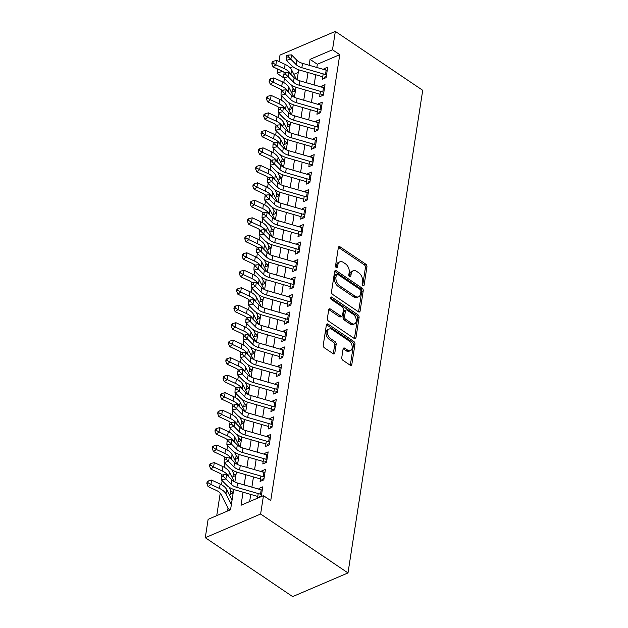 <?xml version="1.0" encoding="UTF-8"?>
<svg xmlns="http://www.w3.org/2000/svg" width="628" height="628" viewBox="0 0 628 628"><rect width="100%" height="100%" fill="white"/><g stroke="black" fill="none" stroke-linecap="round" stroke-linejoin="round"><path stroke-width="0.94" d="M362.937 285.607A1.444 0.918 66.8 0 0 363.691 285.74A1.444 0.918 66.8 0 0 364.122 285.081L366.94 266.845A2.065 1.311 66.8 0 0 365.779 264.16L340.046 246.82A2.065 1.311 66.8 0 0 338.971 246.631A2.065 1.311 66.8 0 0 338.351 247.565L335.533 265.809A1.444 0.918 66.8 0 0 336.349 267.685A1.444 0.918 66.8 0 0 337.103 267.811A1.444 0.918 66.8 0 0 337.534 267.159L337.895 264.796A6.61 4.2 66.8 0 1 339.874 261.798A6.61 4.2 66.8 0 1 343.32 262.386L345.463 263.831A6.61 4.2 66.8 0 1 349.192 272.411L348.823 274.766A1.444 0.918 66.8 0 0 349.639 276.642A1.444 0.918 66.8 0 0 350.393 276.775A1.444 0.918 66.8 0 0 350.824 276.116L351.193 273.761A6.61 4.2 66.8 0 1 353.164 270.762A6.61 4.2 66.8 0 1 356.618 271.351L358.761 272.795A6.61 4.2 66.8 0 1 362.482 281.375L362.121 283.73A1.444 0.918 66.8 0 0 362.937 285.607M341.758 357.63A2.065 1.311 66.8 0 0 342.927 360.307L350.141 365.174A2.065 1.311 66.8 0 0 351.217 365.355A2.065 1.311 66.8 0 0 351.837 364.421L354.977 344.168A2.065 1.311 66.8 0 0 353.807 341.491L328.075 324.142A2.065 1.311 66.8 0 0 327 323.962A2.065 1.311 66.8 0 0 326.387 324.896L323.247 345.149A2.065 1.311 66.8 0 0 324.409 347.826L333.13 353.705A2.065 1.311 66.8 0 0 334.214 353.886A2.065 1.311 66.8 0 0 334.826 352.952L336.168 344.285A2.065 1.311 66.8 0 0 335.007 341.608L330.681 338.688A5.526 3.509 66.8 0 1 327.581 333.452A5.526 3.509 66.8 0 1 329.221 329.017A5.526 3.509 66.8 0 1 332.102 329.504L349.042 340.925A5.526 3.509 66.8 0 1 352.135 346.169A5.526 3.509 66.8 0 1 350.502 350.605A5.526 3.509 66.8 0 1 347.622 350.11L344.796 348.21A2.065 1.311 66.8 0 0 343.72 348.022A2.065 1.311 66.8 0 0 343.1 348.956L341.758 357.63M332.495 49.761L339.772 54.667L270.746 500.571L263.462 495.665L260.62 514.026L347.998 572.932L422.715 90.306L335.336 31.4L332.495 49.761L310.059 59.354L309.149 65.257M358.407 311.794A2.065 1.311 66.8 0 0 359.483 311.975A2.065 1.311 66.8 0 0 360.103 311.041L363.235 290.788A2.065 1.311 66.8 0 0 362.073 288.111L336.341 270.762A2.065 1.311 66.8 0 0 335.266 270.574A2.065 1.311 66.8 0 0 334.646 271.516L331.513 291.769A2.065 1.311 66.8 0 0 332.675 294.446L358.407 311.794M359.106 317.478L355.966 337.731A2.065 1.311 66.8 0 1 355.354 338.665A2.065 1.311 66.8 0 1 354.271 338.484L328.546 321.136A2.065 1.311 66.8 0 1 327.376 318.459L328.719 309.792A2.065 1.311 66.8 0 1 329.339 308.85A2.065 1.311 66.8 0 1 330.414 309.039L340.855 316.072A2.065 1.311 66.8 0 0 341.93 316.253A2.065 1.311 66.8 0 0 342.55 315.319L343.438 309.573A2.065 1.311 66.8 0 0 342.276 306.888L331.411 299.564A1.444 0.918 66.8 0 1 330.603 298.19A1.444 0.918 66.8 0 1 331.027 297.036A1.444 0.918 66.8 0 1 331.78 297.162L357.944 314.801A2.065 1.311 66.8 0 1 359.106 317.478L357.607 318.121L354.475 338.374L355.966 337.731M228.043 508.044L227.579 511.011M230.751 490.554L230.178 494.244L233.153 492.972M233.459 473.072L232.886 476.762L235.861 475.482M236.159 455.583L235.594 459.272L238.569 458M238.868 438.101L238.302 441.79L241.278 440.511M241.576 420.611L241.003 424.3L243.986 423.029M244.284 403.121L243.711 406.811L246.694 405.539M246.992 385.639L246.419 389.329L249.402 388.057M249.701 368.149L249.128 371.839L252.103 370.567M252.409 350.667L251.836 354.357L254.811 353.077M255.109 333.178L254.544 336.867L257.519 335.595M257.818 315.696L257.245 319.385L260.228 318.106M260.526 298.206L259.953 301.895L262.936 300.624M263.234 280.716L262.661 284.406L265.644 283.134M265.942 263.234L265.369 266.924L268.344 265.652M268.651 245.744L268.077 249.434L271.053 248.162M271.351 228.262L270.786 231.952L273.761 230.672M274.059 210.773L273.494 214.462L276.469 213.19M276.767 193.291L276.194 196.98L279.177 195.701M279.476 175.801L278.903 179.49L281.886 178.219M282.184 158.311L281.611 162L284.594 160.729M284.892 140.829L284.319 144.518L287.294 143.247M287.6 123.339L287.027 127.029L290.003 125.757M290.301 105.857L289.736 109.547L292.711 108.267M323.185 73.876L322.352 79.269L326.089 77.668L327.714 67.172L323.977 68.774L323.86 69.504M320.476 91.366L319.644 96.751L323.381 95.158L325.006 84.662L321.269 86.264L321.151 86.994M317.768 108.848L316.936 114.241L320.673 112.64L322.297 102.152L318.561 103.746L318.451 104.476M315.06 126.338L314.228 131.723L317.972 130.129L319.589 119.634L315.853 121.235L315.743 121.965M312.359 143.828L311.519 149.213L315.264 147.611L316.889 137.124L313.144 138.717L313.034 139.455M309.651 161.31L308.819 166.703L312.556 165.101L314.181 154.606L310.436 156.207L310.326 156.937M306.943 178.799L306.111 184.185L309.847 182.583L311.472 172.096L307.736 173.697L307.618 174.427M304.235 196.281L303.403 201.674L307.139 200.073L308.764 189.578L305.027 191.179L304.91 191.909M301.526 213.771L300.694 219.156L304.431 217.563L306.056 207.067L302.319 208.669L302.201 209.399M298.818 231.253L297.986 236.646L301.723 235.045L303.348 224.557L299.611 226.151L299.501 226.881M296.118 248.743L295.278 254.128L299.022 252.535L300.639 242.039L296.903 243.64L296.793 244.371M293.409 266.233L292.57 271.618L296.314 270.016L297.939 259.529L294.194 261.122L294.085 261.86M290.701 283.715L289.869 289.108L293.606 287.506L295.231 277.011L291.494 278.612L291.376 279.342M287.993 301.204L287.161 306.59L290.897 304.988L292.522 294.501L288.786 296.102L288.668 296.832M285.285 318.686L284.453 324.079L288.189 322.478L289.814 311.983L286.078 313.584L285.96 314.314M282.576 336.176L281.744 341.561L285.481 339.968L287.106 329.472L283.369 331.074L283.259 331.804M279.868 353.658L279.036 359.051L282.781 357.45L284.398 346.962L280.661 348.556L280.551 349.286M277.168 371.148L276.328 376.533L280.072 374.94L281.697 364.444L277.953 366.046L277.843 366.776M274.46 388.638L273.627 394.023L277.364 392.421L278.989 381.934L275.245 383.527L275.135 384.265M271.751 406.12L270.919 411.513L274.656 409.911L276.281 399.416L272.544 401.017L272.426 401.747M269.043 423.61L268.211 428.995L271.948 427.393L273.572 416.906L269.836 418.507L269.718 419.237M266.335 441.091L265.503 446.484L269.239 444.883L270.864 434.388L267.128 435.989L267.01 436.719M263.627 458.581L262.794 463.966L266.531 462.373L268.156 451.877L264.419 453.479L264.31 454.209M260.926 476.063L260.086 481.456L263.831 479.855L265.448 469.367L261.711 470.961L261.601 471.691M339.772 54.667L317.344 64.26L316.842 67.479M315.719 74.748L314.133 84.968M313.011 92.23L311.433 102.45M310.303 109.719L308.725 119.94M307.594 127.201L306.017 137.422M304.894 144.691L303.308 154.912M302.186 162.181L300.6 172.402M299.478 179.663L297.892 189.884M296.769 197.153L295.184 207.373M294.061 214.635L292.483 224.855M291.353 232.125L289.775 242.345M288.644 249.606L287.067 259.827M285.944 267.096L284.358 277.317M283.236 284.586L281.65 294.807M280.528 302.068L278.942 312.289M277.819 319.558L276.241 329.779M275.111 337.04L273.533 347.26M272.403 354.53L270.825 364.75M269.702 372.012L268.117 382.232M266.994 389.501L265.409 399.722M264.286 406.991L262.7 417.212M261.578 424.473L259.992 434.694M258.869 441.963L257.292 452.184M256.161 459.445L254.583 469.666M253.453 476.935L251.875 487.155M250.753 494.417L249.646 501.576M261.232 496.622L262.747 486.849L259.003 488.451L258.893 489.181M258.218 493.553L257.496 498.216M284.421 78.476L283.785 82.574M281.713 95.958L281.077 100.064M279.005 113.448L278.369 117.554M276.296 130.93L275.661 135.036M273.588 148.42L272.952 152.526M270.88 165.91L270.244 170.007M268.172 183.392L267.544 187.497M265.471 200.882L264.835 204.979M262.763 218.363L262.127 222.469M260.055 235.853L259.419 239.959M257.347 253.343L256.711 257.441M254.638 270.825L254.002 274.931M251.93 288.315L251.294 292.413M249.23 305.797L248.594 309.902M246.521 323.287L245.886 327.384M243.813 340.769L243.177 344.874M241.105 358.258L240.469 362.364M238.397 375.748L237.761 379.846M235.688 393.23L235.053 397.336M232.98 410.72L232.352 414.818M230.28 428.202L229.644 432.307M227.571 445.692L226.936 449.789M224.863 463.174L224.227 467.279M222.155 480.663L221.519 484.769M220.232 493.113L216.739 515.643M298.261 72.424L293.873 74.3M293.009 88.367L292.436 92.057L295.419 90.785M233.702 489.448L230.562 509.732L208.127 519.332L205.285 537.694L292.664 596.6L347.998 572.932M283.958 78.005L277.16 73.421L277.827 69.111M278.997 61.544L280.002 55.068L335.336 31.4M205.285 537.694L260.62 514.026M243.052 492.195L241.026 505.257L263.462 495.665M308.018 72.526L306.44 82.747M305.318 90.008L303.732 100.229M302.61 107.498L301.024 117.719M299.901 124.98L298.316 135.201M297.193 142.47L295.607 152.69M294.485 159.952L292.907 170.172M291.777 177.441L290.199 187.662M289.068 194.931L287.491 205.152M286.368 212.413L284.782 222.634M283.66 229.903L282.074 240.124M280.952 247.385L279.366 257.606M278.243 264.875L276.658 275.095M275.535 282.357L273.957 292.577M272.827 299.846L271.249 310.067M270.126 317.336L268.541 327.557M267.418 334.818L265.832 345.039M264.71 352.308L263.124 362.529M262.002 369.79L260.416 380.011M259.293 387.28L257.716 397.5M256.585 404.762L255.007 414.982M253.877 422.252L252.299 432.472M251.176 439.741L249.591 449.962M248.468 457.223L246.883 467.444M245.76 474.713L244.174 484.934M292.907 66.694L290.16 67.863M282.31 71.223L277.16 73.421M234.856 481.99L236.411 471.958M237.565 464.5L239.119 454.476M240.273 447.01L241.827 436.986M242.981 429.528L244.528 419.496M245.681 412.039L247.236 402.014M248.39 394.557L249.944 384.524M251.098 377.067L252.652 367.042M253.806 359.585L255.361 349.553M256.514 342.095L258.069 332.071M259.223 324.605L260.769 314.581M261.931 307.123L263.477 297.091M264.631 289.634L266.186 279.609M267.34 272.152L268.894 262.119M270.048 254.662L271.602 244.637M272.756 237.18L274.31 227.148M275.464 219.69L277.019 209.666M278.173 202.2L279.719 192.176M280.873 184.718L282.427 174.686M283.581 167.229L285.136 157.204M286.289 149.747L287.844 139.714M288.998 132.257L290.552 122.232M291.706 114.775L293.26 104.743M294.414 97.285L295.961 87.261M297.123 79.795L298.669 69.771M317.344 64.26L310.059 59.354M323.977 68.774L325.956 70.108M321.269 86.264L323.255 87.598M318.561 103.746L320.547 105.088M315.853 121.235L317.839 122.57M313.144 138.717L315.13 140.06M310.436 156.207L312.422 157.542M307.736 173.697L309.714 175.031M305.027 191.179L307.006 192.513M302.319 208.669L304.305 210.003M299.611 226.151L301.597 227.493M296.903 243.64L298.889 244.975M294.194 261.122L296.18 262.465M291.494 278.612L293.472 279.947M288.786 296.102L290.764 297.436M286.078 313.584L288.064 314.918M283.369 331.074L285.355 332.408M280.661 348.556L282.647 349.898M277.953 366.046L279.939 367.38M275.245 383.527L277.231 384.87M272.544 401.017L274.522 402.352M269.836 418.507L271.814 419.842M267.128 435.989L269.114 437.324M264.419 453.479L266.405 454.813M261.711 470.961L263.697 472.303M259.003 488.451L260.989 489.785M353.164 270.762L351.672 271.406A6.61 4.2 66.8 0 0 349.694 274.397L351.193 273.761M349.38 276.422L349.694 274.397M339.874 261.798L338.374 262.441A6.61 4.2 66.8 0 0 336.404 265.432L337.895 264.796M336.09 267.465L336.404 265.432M362.678 285.387L365.449 267.481A2.065 1.311 66.8 0 0 364.287 264.804L338.555 247.456A2.065 1.311 66.8 0 0 338.398 247.361M358.564 311.888A2.065 1.311 66.8 0 0 358.604 311.684L361.744 291.431A2.065 1.311 66.8 0 0 360.574 288.747L334.85 271.398A2.065 1.311 66.8 0 0 334.693 271.304M360.943 291.329A1.444 0.918 66.8 0 0 360.127 289.453L337.542 274.224A1.444 0.918 66.8 0 0 336.789 274.098A1.444 0.918 66.8 0 0 336.357 274.75L335.972 277.238A6.61 4.2 66.8 0 0 339.693 285.819L355.134 296.228A6.61 4.2 66.8 0 0 358.58 296.809A6.61 4.2 66.8 0 0 360.558 293.818L360.943 291.329M336.789 274.098L335.289 274.734A1.444 0.918 66.8 0 0 334.857 275.394L336.357 274.75M358.58 296.809L357.089 297.452A6.61 4.2 66.8 0 1 353.635 296.863L338.202 286.454A6.61 4.2 66.8 0 1 334.473 277.882L334.857 275.394M341.93 316.253L340.431 316.897A2.065 1.311 66.8 0 1 339.356 316.708L328.923 309.675A2.065 1.311 66.8 0 0 328.766 309.58M330.579 298.002L356.445 315.437L357.944 314.801M351.68 323.373A5.526 3.509 66.8 0 0 354.561 323.86A5.526 3.509 66.8 0 0 356.202 319.432A5.526 3.509 66.8 0 0 353.101 314.188L347.135 310.169A2.065 1.311 66.8 0 0 346.059 309.981A2.065 1.311 66.8 0 0 345.439 310.915L344.552 316.669A2.065 1.311 66.8 0 0 345.714 319.346L351.68 323.373L350.189 324.009A5.526 3.509 66.8 0 0 353.069 324.503L354.561 323.86M346.059 309.981L344.56 310.625A2.065 1.311 66.8 0 0 343.94 311.559L345.439 310.915M350.189 324.009L344.215 319.99A2.065 1.311 66.8 0 1 343.053 317.305L343.94 311.559M357.607 318.121A2.065 1.311 66.8 0 0 356.445 315.437M350.502 350.605L349.011 351.24A5.526 3.509 66.8 0 1 346.122 350.754L343.304 348.846A2.065 1.311 66.8 0 0 343.147 348.752M329.221 329.017L327.722 329.653A5.526 3.509 66.8 0 0 326.089 334.088A5.526 3.509 66.8 0 0 329.182 339.332L330.681 338.688M333.287 353.8A2.065 1.311 66.8 0 0 333.335 353.595L334.677 344.929A2.065 1.311 66.8 0 0 333.507 342.244L329.182 339.332M350.298 365.268A2.065 1.311 66.8 0 0 350.346 365.064L353.478 344.811A2.065 1.311 66.8 0 0 352.316 342.127L326.584 324.778A2.065 1.311 66.8 0 0 326.427 324.684M295.121 90.911L294.399 89.977A7.371 3.988 8.8 0 1 293.041 88.422L291.266 84.953M284.633 72.848A10.527 5.699 -171.2 0 0 281.603 70.87L273.039 66.882L271.814 63.883L272.952 63.043L273.219 61.293L272.089 62.133L271.814 63.883M273.219 61.293L276.555 60.406L285.12 64.394A15.786 8.549 8.8 0 1 291.612 69.873L296.526 79.489M276.555 60.406L275.88 64.778L284.445 68.766A15.786 8.549 8.8 0 1 290.937 74.245L291.196 74.756M294.399 89.977L295.623 89.451M272.952 63.043L275.88 64.778L273.039 66.882M325.029 78.123L324.684 77.691M326.521 74.889A7.371 3.988 -171.2 0 0 325.492 74.544L301.848 67.714A10.527 5.699 8.8 0 1 296.188 64.637L290.874 59.26L286.415 60.272L291.73 65.65A15.786 8.549 -171.2 0 0 300.231 70.273L322.737 76.773M327.196 70.517A7.371 3.988 -171.2 0 0 326.168 70.171L302.531 63.35A10.527 5.699 8.8 0 1 296.863 60.264L291.549 54.887L290.874 59.26L288.323 56.826L288.597 55.076L286.815 55.476L286.541 57.227L288.323 56.826M324.221 77.22L326.293 76.333M286.541 57.227L286.415 60.272M291.549 54.887L288.597 55.076M292.413 108.401L291.69 107.467A7.371 3.988 8.8 0 1 290.332 105.912L288.558 102.435M281.925 90.33A10.527 5.699 -171.2 0 0 278.903 88.36L270.33 84.372L269.114 81.365L270.244 80.525L270.519 78.775L269.381 79.623L269.114 81.365M270.519 78.775L273.847 77.896L282.412 81.883A15.786 8.549 8.8 0 1 288.904 87.363L293.826 96.979M273.847 77.896L273.172 82.268L281.736 86.248A15.786 8.549 8.8 0 1 288.228 91.735L288.495 92.245M291.69 107.467L292.915 106.941M270.244 80.525L273.172 82.268L270.33 84.372M289.704 125.883L288.982 124.948A7.371 3.988 8.8 0 1 287.624 123.394L285.85 119.924M279.217 107.82A10.527 5.699 -171.2 0 0 276.194 105.842L267.63 101.854L266.405 98.855L267.536 98.015L267.811 96.265L266.672 97.105L266.405 98.855M267.811 96.265L271.139 95.385L279.703 99.365A15.786 8.549 8.8 0 1 286.203 104.845L291.117 114.469M271.139 95.385L270.464 99.75L279.028 103.738A15.786 8.549 8.8 0 1 285.52 109.217L285.787 109.727M288.982 124.948L290.207 124.422M267.536 98.015L270.464 99.75L267.63 101.854M286.996 143.372L286.274 142.438A7.371 3.988 8.8 0 1 284.916 140.884L283.142 137.414M276.508 125.31A10.527 5.699 -171.2 0 0 273.486 123.331L264.922 119.344L263.697 116.345L264.828 115.497L265.102 113.754L263.964 114.594L263.697 116.345M265.102 113.754L268.431 112.867L276.995 116.855A15.786 8.549 8.8 0 1 283.495 122.334L288.409 131.951M268.431 112.867L267.756 117.24L276.32 121.228A15.786 8.549 8.8 0 1 282.82 126.707L283.079 127.217M286.274 142.438L287.506 141.912M264.828 115.497L267.756 117.24L264.922 119.344M284.288 160.854L283.566 159.92A7.371 3.988 8.8 0 1 282.208 158.366L280.433 154.896M273.8 142.792A10.527 5.699 -171.2 0 0 270.778 140.813L262.214 136.833L260.989 133.827L262.127 132.987L262.394 131.236L261.256 132.076L260.989 133.827M262.394 131.236L265.723 130.357L274.295 134.337A15.786 8.549 8.8 0 1 280.787 139.816L285.701 149.44M265.723 130.357L265.047 134.73L273.612 138.709A15.786 8.549 8.8 0 1 280.112 144.189L280.371 144.707M283.566 159.92L284.798 159.402M262.127 132.987L265.047 134.73L262.214 136.833M322.321 95.605L321.976 95.173M323.812 92.379A7.371 3.988 -171.2 0 0 322.784 92.033L299.148 85.204A10.527 5.699 8.8 0 1 293.48 82.119L288.166 76.749L283.707 77.762L289.029 83.132A15.786 8.549 -171.2 0 0 297.523 87.755L320.029 94.263M324.488 88.006A7.371 3.988 -171.2 0 0 323.467 87.661L299.823 80.831A10.527 5.699 8.8 0 1 294.155 77.746L288.841 72.377L288.166 76.749L285.614 74.308L285.889 72.558L284.107 72.966L283.832 74.716L285.614 74.308M321.52 94.71L323.585 93.823M283.832 74.716L283.707 77.762M288.841 72.377L285.889 72.558M319.613 113.095L319.267 112.663M321.104 109.861A7.371 3.988 -171.2 0 0 320.076 109.515L296.44 102.694A10.527 5.699 8.8 0 1 290.772 99.609L285.457 94.231L281.006 95.244L286.321 100.621A15.786 8.549 -171.2 0 0 294.815 105.245L317.321 111.745M321.779 105.488A7.371 3.988 -171.2 0 0 320.759 105.143L297.115 98.321A10.527 5.699 8.8 0 1 291.447 95.236L286.132 89.859L285.457 94.231L282.906 91.798L283.181 90.047L281.399 90.456L281.132 92.198L282.906 91.798M318.812 112.192L320.884 111.313M281.132 92.198L281.006 95.244M286.132 89.859L283.181 90.047M316.904 130.577L316.567 130.153M318.396 127.351A7.371 3.988 -171.2 0 0 317.376 127.005L293.731 120.176A10.527 5.699 8.8 0 1 288.064 117.091L282.749 111.721L278.298 112.734L283.613 118.103A15.786 8.549 -171.2 0 0 292.106 122.735L314.612 129.235M319.079 122.978A7.371 3.988 -171.2 0 0 318.051 122.633L294.406 115.803A10.527 5.699 8.8 0 1 288.747 112.718L283.424 107.349L282.749 111.721L280.206 109.28L280.473 107.537L278.691 107.938L278.424 109.688L280.206 109.28M316.104 129.682L318.176 128.795M278.424 109.688L278.298 112.734M283.424 107.349L280.473 107.537M314.204 148.067L313.859 147.635M315.688 144.833A7.371 3.988 -171.2 0 0 314.667 144.487L291.023 137.665A10.527 5.699 8.8 0 1 285.363 134.58L280.041 129.203L275.59 130.216L280.904 135.593A15.786 8.549 -171.2 0 0 289.398 140.217L311.912 146.716M316.371 140.468A7.371 3.988 -171.2 0 0 315.342 140.123L291.698 133.293A10.527 5.699 8.8 0 1 286.038 130.208L280.716 124.831L280.041 129.203L277.498 126.77L277.764 125.019L275.982 125.427L275.716 127.178L277.498 126.77M313.396 147.172L315.468 146.285M275.716 127.178L275.59 130.216M280.716 124.831L277.764 125.019M281.579 178.344L280.865 177.41A7.371 3.988 8.8 0 1 279.507 175.856L277.733 172.386M271.1 160.281A10.527 5.699 -171.2 0 0 268.07 158.303L259.505 154.315L258.281 151.317L259.419 150.469L259.686 148.726L258.555 149.566L258.281 151.317M259.686 148.726L263.022 147.839L271.586 151.827A15.786 8.549 8.8 0 1 278.078 157.306L282.993 166.922M263.022 147.839L262.339 152.212L270.904 156.199A15.786 8.549 8.8 0 1 277.403 161.679L277.662 162.189M280.865 177.41L282.09 176.884M259.419 150.469L262.339 152.212L259.505 154.315M311.496 165.556L311.15 165.125M312.987 162.322A7.371 3.988 -171.2 0 0 311.959 161.977L288.315 155.147A10.527 5.699 8.8 0 1 282.655 152.062L277.333 146.693L272.882 147.706L278.196 153.083A15.786 8.549 -171.2 0 0 286.69 157.707L309.204 164.206M313.662 157.95A7.371 3.988 -171.2 0 0 312.634 157.604L288.99 150.775A10.527 5.699 8.8 0 1 283.33 147.698L278.016 142.321L277.333 146.693L274.789 144.252L275.056 142.509L273.274 142.909L273.007 144.66L274.789 144.252M310.687 164.654L312.76 163.767M273.007 144.66L272.882 147.706M278.016 142.321L275.056 142.509M278.879 195.834L278.157 194.9A7.371 3.988 8.8 0 1 276.799 193.346L275.025 189.868M268.392 177.763A10.527 5.699 -171.2 0 0 265.361 175.785L256.797 171.805L255.572 168.799L256.711 167.959L256.978 166.208L255.847 167.056L255.572 168.799M256.978 166.208L260.314 165.329L268.878 169.309A15.786 8.549 8.8 0 1 275.37 174.796L280.284 184.412M260.314 165.329L259.639 169.701L268.203 173.681A15.786 8.549 8.8 0 1 274.695 179.168L274.954 179.679M278.157 194.9L279.382 194.374M256.711 167.959L259.639 169.701L256.797 171.805M308.788 183.038L308.442 182.607M310.279 179.812A7.371 3.988 -171.2 0 0 309.251 179.467L285.607 172.637A10.527 5.699 8.8 0 1 279.947 169.552L274.632 164.175L270.173 165.195L275.488 170.565A15.786 8.549 -171.2 0 0 283.989 175.188L306.495 181.688M310.954 175.44A7.371 3.988 -171.2 0 0 309.926 175.094L286.289 168.265A10.527 5.699 8.8 0 1 280.622 165.18L275.307 159.81L274.632 164.175L272.081 161.741L272.356 159.991L270.574 160.399L270.299 162.15L272.081 161.741M307.979 182.144L310.051 181.257M270.299 162.15L270.173 165.195M275.307 159.81L272.356 159.991M276.171 213.316L275.449 212.382A7.371 3.988 8.8 0 1 274.091 210.827L272.317 207.358M265.683 195.253A10.527 5.699 -171.2 0 0 262.653 193.275L254.089 189.287L252.864 186.288L254.002 185.448L254.269 183.698L253.139 184.538L252.864 186.288M254.269 183.698L257.606 182.811L266.17 186.799A15.786 8.549 8.8 0 1 272.662 192.278L277.576 201.894M257.606 182.811L256.93 187.183L265.495 191.171A15.786 8.549 8.8 0 1 271.987 196.65L272.246 197.161M275.449 212.382L276.673 211.856M254.002 185.448L256.93 187.183L254.089 189.287M306.079 200.528L305.734 200.097M307.571 197.294A7.371 3.988 -171.2 0 0 306.543 196.949L282.898 190.119A10.527 5.699 8.8 0 1 277.238 187.042L271.924 181.665L267.465 182.677L272.788 188.055A15.786 8.549 -171.2 0 0 281.281 192.678L303.787 199.178M308.246 192.922A7.371 3.988 -171.2 0 0 307.218 192.576L283.581 185.755A10.527 5.699 8.8 0 1 277.914 182.669L272.599 177.292L271.924 181.665L269.373 179.231L269.648 177.481L267.866 177.881L267.591 179.632L269.373 179.231M305.271 199.626L307.343 198.738M267.591 179.632L267.465 182.677M272.599 177.292L269.648 177.481M273.463 230.806L272.74 229.872A7.371 3.988 8.8 0 1 271.382 228.317L269.608 224.84M262.975 212.735A10.527 5.699 -171.2 0 0 259.953 210.765L251.388 206.777L250.164 203.77L251.294 202.93L251.569 201.18L250.431 202.028L250.164 203.77M251.569 201.18L254.897 200.301L263.462 204.288A15.786 8.549 8.8 0 1 269.962 209.768L274.876 219.384M254.897 200.301L254.222 204.673L262.787 208.653A15.786 8.549 8.8 0 1 269.279 214.14L269.545 214.65M272.74 229.872L273.965 229.346M251.294 202.93L254.222 204.673L251.388 206.777M303.371 218.01L303.026 217.578M304.863 214.784A7.371 3.988 -171.2 0 0 303.834 214.438L280.198 207.609A10.527 5.699 8.8 0 1 274.53 204.524L269.216 199.155L264.757 200.167L270.079 205.537A15.786 8.549 -171.2 0 0 278.573 210.16L301.079 216.668M305.538 210.411A7.371 3.988 -171.2 0 0 304.517 210.066L280.873 203.236A10.527 5.699 8.8 0 1 275.205 200.151L269.891 194.782L269.216 199.155L266.664 196.713L266.939 194.963L265.157 195.371L264.883 197.121L266.664 196.713M302.57 217.115L304.643 216.228M264.883 197.121L264.757 200.167M269.891 194.782L266.939 194.963M270.754 248.288L270.032 247.354A7.371 3.988 8.8 0 1 268.674 245.799L266.9 242.329M260.267 230.225A10.527 5.699 -171.2 0 0 257.245 228.247L248.68 224.259L247.456 221.26L248.586 220.42L248.861 218.67L247.722 219.51L247.456 221.26M248.861 218.67L252.189 217.79L260.753 221.77A15.786 8.549 8.8 0 1 267.253 227.25L272.167 236.874M252.189 217.79L251.514 222.155L260.078 226.143A15.786 8.549 8.8 0 1 266.57 231.622L266.837 232.132M270.032 247.354L271.265 246.828M248.586 220.42L251.514 222.155L248.68 224.259M300.663 235.5L300.325 235.068M302.154 232.266A7.371 3.988 -171.2 0 0 301.134 231.92L277.49 225.099A10.527 5.699 8.8 0 1 271.822 222.014L266.507 216.636L262.057 217.649L267.371 223.026A15.786 8.549 -171.2 0 0 275.865 227.65L298.371 234.15M302.829 227.893A7.371 3.988 -171.2 0 0 301.809 227.548L278.165 220.726A10.527 5.699 8.8 0 1 272.505 217.641L267.183 212.264L266.507 216.636L263.964 214.203L264.231 212.452L262.449 212.861L262.182 214.603L263.964 214.203M299.862 234.597L301.935 233.718M262.182 214.603L262.057 217.649M267.183 212.264L264.231 212.452M268.046 265.777L267.324 264.843A7.371 3.988 8.8 0 1 265.966 263.289L264.192 259.819M257.559 247.715A10.527 5.699 -171.2 0 0 254.536 245.736L245.972 241.749L244.747 238.75L245.878 237.902L246.152 236.159L245.014 236.999L244.747 238.75M246.152 236.159L249.481 235.272L258.045 239.26A15.786 8.549 8.8 0 1 264.545 244.739L269.459 254.356M249.481 235.272L248.806 239.645L257.37 243.633A15.786 8.549 8.8 0 1 263.87 249.112L264.129 249.622M267.324 264.843L268.556 264.317M245.878 237.902L248.806 239.645L245.972 241.749M297.962 252.982L297.617 252.558M299.446 249.756A7.371 3.988 -171.2 0 0 298.426 249.41L274.781 242.581A10.527 5.699 8.8 0 1 269.114 239.496L263.799 234.126L259.348 235.139L264.663 240.508A15.786 8.549 -171.2 0 0 273.156 245.14L295.662 251.64M300.129 245.383A7.371 3.988 -171.2 0 0 299.101 245.038L275.457 238.208A10.527 5.699 8.8 0 1 269.797 235.123L264.474 229.754L263.799 234.126L261.256 231.685L261.523 229.942L259.741 230.343L259.474 232.093L261.256 231.685M297.154 252.087L299.226 251.2M259.474 232.093L259.348 235.139M264.474 229.754L261.523 229.942M265.338 283.259L264.616 282.325A7.371 3.988 8.8 0 1 263.258 280.771L261.484 277.301M254.858 265.197A10.527 5.699 -171.2 0 0 251.828 263.218L243.264 259.238L242.039 256.232L243.177 255.392L243.444 253.641L242.314 254.481L242.039 256.232M243.444 253.641L246.78 252.762L255.345 256.742A15.786 8.549 8.8 0 1 261.837 262.221L266.751 271.846M246.78 252.762L246.097 257.135L254.662 261.115A15.786 8.549 8.8 0 1 261.162 266.594L261.421 267.112M264.616 282.325L265.848 281.807M243.177 255.392L246.097 257.135L243.264 259.238M295.254 270.472L294.909 270.04M296.746 267.238A7.371 3.988 -171.2 0 0 295.717 266.892L272.073 260.071A10.527 5.699 8.8 0 1 266.413 256.985L261.091 251.608L256.64 252.621L261.954 257.998A15.786 8.549 -171.2 0 0 270.448 262.622L292.962 269.122M297.421 262.873A7.371 3.988 -171.2 0 0 296.392 262.528L272.748 255.698A10.527 5.699 8.8 0 1 267.088 252.613L261.774 247.236L261.091 251.608L258.548 249.175L258.815 247.424L257.033 247.832L256.766 249.583L258.548 249.175M294.446 269.577L296.518 268.69M256.766 249.583L256.64 252.621M261.774 247.236L258.815 247.424M262.63 300.749L261.915 299.815A7.371 3.988 8.8 0 1 260.557 298.261L258.783 294.791M252.15 282.686A10.527 5.699 -171.2 0 0 249.12 280.708L240.555 276.72L239.331 273.722L240.469 272.874L240.736 271.131L239.606 271.971L239.331 273.722M240.736 271.131L244.072 270.244L252.637 274.232A15.786 8.549 8.8 0 1 259.129 279.711L264.043 289.327M244.072 270.244L243.389 274.617L251.961 278.604A15.786 8.549 8.8 0 1 258.453 284.084L258.712 284.594M261.915 299.815L263.14 299.289M240.469 272.874L243.389 274.617L240.555 276.72M292.546 287.962L292.201 287.53M294.037 284.727A7.371 3.988 -171.2 0 0 293.009 284.382L269.365 277.552A10.527 5.699 8.8 0 1 263.705 274.467L258.391 269.098L253.932 270.111L259.246 275.488A15.786 8.549 -171.2 0 0 267.748 280.112L290.254 286.611M294.713 280.355A7.371 3.988 -171.2 0 0 293.684 280.01L270.04 273.18A10.527 5.699 8.8 0 1 264.38 270.103L259.066 264.726L258.391 269.098L255.839 266.657L256.114 264.914L254.332 265.314L254.057 267.065L255.839 266.657M291.737 287.059L293.81 286.172M254.057 267.065L253.932 270.111M259.066 264.726L256.114 264.914M259.929 318.239L259.207 317.305A7.371 3.988 8.8 0 1 257.849 315.751L256.075 312.273M249.442 300.168A10.527 5.699 -171.2 0 0 246.411 298.19L237.847 294.21L236.623 291.204L237.761 290.364L238.028 288.613L236.897 289.461L236.623 291.204M238.028 288.613L241.364 287.734L249.928 291.714A15.786 8.549 8.8 0 1 256.42 297.201L261.334 306.817M241.364 287.734L240.689 292.106L249.253 296.086A15.786 8.549 8.8 0 1 255.745 301.573L256.004 302.084M259.207 317.305L260.432 316.779M237.761 290.364L240.689 292.106L237.847 294.21M289.838 305.444L289.492 305.012M291.329 302.217A7.371 3.988 -171.2 0 0 290.301 301.872L266.657 295.042A10.527 5.699 8.8 0 1 260.997 291.957L255.682 286.58L251.224 287.6L256.538 292.97A15.786 8.549 -171.2 0 0 265.04 297.594L287.546 304.093M292.004 297.845A7.371 3.988 -171.2 0 0 290.976 297.499L267.34 290.67A10.527 5.699 8.8 0 1 261.672 287.585L256.357 282.215L255.682 286.58L253.131 284.146L253.406 282.396L251.624 282.804L251.349 284.555L253.131 284.146M289.029 304.549L291.102 303.662M251.349 284.555L251.224 287.6M256.357 282.215L253.406 282.396M257.221 335.721L256.499 334.787A7.371 3.988 8.8 0 1 255.141 333.233L253.367 329.763M246.733 317.658A10.527 5.699 -171.2 0 0 243.711 315.68L235.139 311.692L233.922 308.693L235.053 307.853L235.327 306.103L234.189 306.943L233.922 308.693M235.327 306.103L238.656 305.216L247.22 309.204A15.786 8.549 8.8 0 1 253.712 314.683L258.634 324.299M238.656 305.216L237.981 309.588L246.545 313.576A15.786 8.549 8.8 0 1 253.037 319.055L253.304 319.566M256.499 334.787L257.723 334.261M235.053 307.853L237.981 309.588L235.139 311.692M287.129 322.933L286.784 322.502M288.621 319.699A7.371 3.988 -171.2 0 0 287.593 319.354L263.956 312.524A10.527 5.699 8.8 0 1 258.289 309.447L252.974 304.07L248.515 305.082L253.838 310.46A15.786 8.549 -171.2 0 0 262.331 315.083L284.837 321.583M289.296 315.327A7.371 3.988 -171.2 0 0 288.276 314.981L264.631 308.16A10.527 5.699 8.8 0 1 258.964 305.075L253.649 299.697L252.974 304.07L250.423 301.636L250.698 299.886L248.916 300.286L248.641 302.037L250.423 301.636M286.329 322.031L288.393 321.144M248.641 302.037L248.515 305.082M253.649 299.697L250.698 299.886M254.513 353.211L253.791 352.277A7.371 3.988 8.8 0 1 252.432 350.722L250.658 347.245M244.025 335.14A10.527 5.699 -171.2 0 0 241.003 333.17L232.439 329.182L231.214 326.175L232.344 325.335L232.619 323.585L231.481 324.433L231.214 326.175M232.619 323.585L235.947 322.706L244.512 326.693A15.786 8.549 8.8 0 1 251.012 332.173L255.926 341.789M235.947 322.706L235.272 327.078L243.837 331.058A15.786 8.549 8.8 0 1 250.329 336.545L250.596 337.055M253.791 352.277L255.015 351.751M232.344 325.335L235.272 327.078L232.439 329.182M284.421 340.415L284.076 339.984M285.913 337.189A7.371 3.988 -171.2 0 0 284.884 336.844L261.248 330.014A10.527 5.699 8.8 0 1 255.58 326.929L250.266 321.56L245.815 322.572L251.129 327.942A15.786 8.549 -171.2 0 0 259.623 332.573L282.129 339.073M286.588 332.816A7.371 3.988 -171.2 0 0 285.567 332.471L261.923 325.642A10.527 5.699 8.8 0 1 256.255 322.556L250.941 317.187L250.266 321.56L247.715 319.118L247.989 317.368L246.207 317.776L245.941 319.526L247.715 319.118M283.62 339.52L285.693 338.633M245.941 319.526L245.815 322.572M250.941 317.187L247.989 317.368M251.804 370.693L251.082 369.759A7.371 3.988 8.8 0 1 249.724 368.204L247.95 364.735M241.317 352.63A10.527 5.699 -171.2 0 0 238.295 350.652L229.73 346.664L228.506 343.665L229.636 342.825L229.911 341.075L228.773 341.915L228.506 343.665M229.911 341.075L233.239 340.195L241.804 344.175A15.786 8.549 8.8 0 1 248.303 349.655L253.217 359.279M233.239 340.195L232.564 344.56L241.128 348.548A15.786 8.549 8.8 0 1 247.628 354.027L247.887 354.537M251.082 369.759L252.315 369.233M229.636 342.825L232.564 344.56L229.73 346.664M281.713 357.905L281.375 357.473M283.204 354.671A7.371 3.988 -171.2 0 0 282.184 354.325L258.54 347.504A10.527 5.699 8.8 0 1 252.872 344.419L247.558 339.041L243.107 340.054L248.421 345.431A15.786 8.549 -171.2 0 0 256.915 350.055L279.421 356.555M283.88 350.298A7.371 3.988 -171.2 0 0 282.859 349.953L259.215 343.131A10.527 5.699 8.8 0 1 253.555 340.046L248.233 334.669L247.558 339.041L245.014 336.608L245.281 334.857L243.499 335.266L243.232 337.008L245.014 336.608M280.912 357.002L282.985 356.123M243.232 337.008L243.107 340.054M248.233 334.669L245.281 334.857M249.096 388.183L248.374 387.248A7.371 3.988 8.8 0 1 247.016 385.694L245.242 382.224M238.609 370.12A10.527 5.699 -171.2 0 0 235.586 368.141L227.022 364.154L225.797 361.155L226.936 360.307L227.203 358.564L226.064 359.404L225.797 361.155M227.203 358.564L230.531 357.677L239.103 361.665A15.786 8.549 8.8 0 1 245.595 367.144L250.509 376.761M230.531 357.677L229.856 362.05L238.42 366.038A15.786 8.549 8.8 0 1 244.92 371.517L245.179 372.027M248.374 387.248L249.606 386.722M226.936 360.307L229.856 362.05L227.022 364.154M279.013 375.387L278.667 374.963M280.496 372.161A7.371 3.988 -171.2 0 0 279.476 371.815L255.832 364.986A10.527 5.699 8.8 0 1 250.172 361.901L244.849 356.531L240.398 357.544L245.713 362.913A15.786 8.549 -171.2 0 0 254.207 367.545L276.72 374.045M281.179 367.788A7.371 3.988 -171.2 0 0 280.151 367.443L256.507 360.613A10.527 5.699 8.8 0 1 250.847 357.528L245.524 352.159L244.849 356.531L242.306 354.09L242.573 352.347L240.791 352.748L240.524 354.498L242.306 354.09M278.204 374.492L280.276 373.605M240.524 354.498L240.398 357.544M245.524 352.159L242.573 352.347M246.388 405.664L245.674 404.73A7.371 3.988 8.8 0 1 244.316 403.176L242.541 399.706M235.908 387.602A10.527 5.699 -171.2 0 0 232.878 385.623L224.314 381.643L223.089 378.637L224.227 377.797L224.494 376.046L223.364 376.886L223.089 378.637M224.494 376.046L227.831 375.167L236.395 379.147A15.786 8.549 8.8 0 1 242.887 384.626L247.801 394.251M227.831 375.167L227.148 379.54L235.712 383.52A15.786 8.549 8.8 0 1 242.212 388.999L242.471 389.517M245.674 404.73L246.898 404.212M224.227 377.797L227.148 379.54L224.314 381.643M276.304 392.877L275.959 392.445M277.796 389.643A7.371 3.988 -171.2 0 0 276.767 389.297L253.123 382.476A10.527 5.699 8.8 0 1 247.463 379.391L242.141 374.013L237.69 375.026L243.005 380.403A15.786 8.549 -171.2 0 0 251.498 385.027L274.012 391.527M278.471 385.278A7.371 3.988 -171.2 0 0 277.443 384.933L253.798 378.103A10.527 5.699 8.8 0 1 248.139 375.018L242.824 369.641L242.141 374.013L239.598 371.58L239.865 369.829L238.083 370.237L237.816 371.988L239.598 371.58M275.496 391.982L277.568 391.095M237.816 371.988L237.69 375.026M242.824 369.641L239.865 369.829M243.688 423.154L242.965 422.22A7.371 3.988 8.8 0 1 241.607 420.666L239.833 417.196M233.2 405.091A10.527 5.699 -171.2 0 0 230.17 403.113L221.606 399.125L220.381 396.127L221.519 395.279L221.786 393.536L220.656 394.376L220.381 396.127M221.786 393.536L225.122 392.649L233.687 396.637A15.786 8.549 8.8 0 1 240.179 402.116L245.093 411.733M225.122 392.649L224.447 397.022L233.012 401.009A15.786 8.549 8.8 0 1 239.504 406.489L239.763 406.999M242.965 422.22L244.19 421.694M221.519 395.279L224.447 397.022L221.606 399.125M273.596 410.367L273.251 409.935M275.088 407.132A7.371 3.988 -171.2 0 0 274.059 406.787L250.415 399.958A10.527 5.699 8.8 0 1 244.755 396.872L239.441 391.503L234.982 392.516L240.296 397.893A15.786 8.549 -171.2 0 0 248.798 402.517L271.304 409.016M275.763 402.76A7.371 3.988 -171.2 0 0 274.734 402.415L251.098 395.585A10.527 5.699 8.8 0 1 245.43 392.508L240.116 387.131L239.441 391.503L236.889 389.062L237.164 387.319L235.382 387.719L235.108 389.47L236.889 389.062M272.788 409.464L274.86 408.577M235.108 389.47L234.982 392.516M240.116 387.131L237.164 387.319M240.979 440.644L240.257 439.71A7.371 3.988 8.8 0 1 238.899 438.156L237.125 434.678M230.492 422.573A10.527 5.699 -171.2 0 0 227.462 420.595L218.897 416.615L217.673 413.609L218.811 412.769L219.078 411.018L217.947 411.866L217.673 413.609M219.078 411.018L222.414 410.139L230.978 414.119A15.786 8.549 8.8 0 1 237.47 419.606L242.384 429.222M222.414 410.139L221.739 414.511L230.303 418.491A15.786 8.549 8.8 0 1 236.795 423.979L237.054 424.489M240.257 439.71L241.482 439.184M218.811 412.769L221.739 414.511L218.897 416.615M270.888 427.849L270.542 427.417M272.379 424.622A7.371 3.988 -171.2 0 0 271.351 424.277L247.707 417.447A10.527 5.699 8.8 0 1 242.047 414.362L236.732 408.985L232.274 410.005L237.596 415.375A15.786 8.549 -171.2 0 0 246.09 419.999L268.596 426.498M273.054 420.25A7.371 3.988 -171.2 0 0 272.026 419.904L248.39 413.075A10.527 5.699 8.8 0 1 242.722 409.99L237.408 404.62L236.732 408.985L234.181 406.551L234.456 404.801L232.674 405.209L232.399 406.96L234.181 406.551M270.079 426.954L272.152 426.067M232.399 406.96L232.274 410.005M237.408 404.62L234.456 404.801M238.271 458.126L237.549 457.192A7.371 3.988 8.8 0 1 236.191 455.638L234.417 452.168M227.783 440.063A10.527 5.699 -171.2 0 0 224.761 438.085L216.197 434.097L214.972 431.098L216.103 430.259L216.377 428.508L215.239 429.348L214.972 431.098M216.377 428.508L219.706 427.621L228.27 431.609A15.786 8.549 8.8 0 1 234.77 437.088L239.684 446.704M219.706 427.621L219.031 431.993L227.595 435.981A15.786 8.549 8.8 0 1 234.087 441.46L234.354 441.971M237.549 457.192L238.773 456.666M216.103 430.259L219.031 431.993L216.197 434.097M268.18 445.338L267.834 444.907M269.671 442.104A7.371 3.988 -171.2 0 0 268.643 441.759L245.006 434.929A10.527 5.699 8.8 0 1 239.339 431.852L234.024 426.475L229.565 427.487L234.888 432.865A15.786 8.549 -171.2 0 0 243.381 437.488L265.887 443.988M270.346 437.732A7.371 3.988 -171.2 0 0 269.326 437.386L245.681 430.565A10.527 5.699 8.8 0 1 240.014 427.48L234.699 422.102L234.024 426.475L231.473 424.041L231.748 422.291L229.966 422.691L229.691 424.442L231.473 424.041M267.379 444.436L269.451 443.549M229.691 424.442L229.565 427.487M234.699 422.102L231.748 422.291M235.563 475.616L234.841 474.682A7.371 3.988 8.8 0 1 233.483 473.127L231.708 469.65M225.075 457.545A10.527 5.699 -171.2 0 0 222.053 455.575L213.489 451.587L212.264 448.58L213.394 447.74L213.669 445.99L212.531 446.838L212.264 448.58M213.669 445.99L216.998 445.111L225.562 449.099A15.786 8.549 8.8 0 1 232.062 454.578L236.976 464.194M216.998 445.111L216.322 449.483L224.887 453.463A15.786 8.549 8.8 0 1 231.379 458.95L231.646 459.46M234.841 474.682L236.073 474.156M213.394 447.74L216.322 449.483L213.489 451.587M265.471 462.82L265.134 462.389M266.963 459.594A7.371 3.988 -171.2 0 0 265.942 459.249L242.298 452.419A10.527 5.699 8.8 0 1 236.63 449.334L231.316 443.965L226.865 444.977L232.179 450.347A15.786 8.549 -171.2 0 0 240.673 454.978L263.179 461.478M267.638 455.221A7.371 3.988 -171.2 0 0 266.617 454.876L242.973 448.047A10.527 5.699 8.8 0 1 237.313 444.962L231.991 439.592L231.316 443.965L228.773 441.523L229.039 439.773L227.258 440.181L226.991 441.931L228.773 441.523M264.671 461.925L266.743 461.038M226.991 441.931L226.865 444.977M231.991 439.592L229.039 439.773M232.855 493.098L232.132 492.164A7.371 3.988 8.8 0 1 230.774 490.609L229 487.14M222.367 475.035A10.527 5.699 -171.2 0 0 219.345 473.057L210.78 469.069L209.556 466.07L210.686 465.23L210.961 463.48L209.823 464.32L209.556 466.07M210.961 463.48L214.289 462.601L222.854 466.58A15.786 8.549 8.8 0 1 229.353 472.06L234.268 481.684M214.289 462.601L213.614 466.965L222.179 470.953A15.786 8.549 8.8 0 1 228.678 476.432L228.937 476.942M232.132 492.164L233.365 491.638M210.686 465.23L213.614 466.965L210.78 469.069M262.763 480.31L262.425 479.878M264.255 477.076A7.371 3.988 -171.2 0 0 263.234 476.731L239.59 469.909A10.527 5.699 8.8 0 1 233.922 466.824L228.608 461.447L224.157 462.459L229.471 467.836A15.786 8.549 -171.2 0 0 237.965 472.46L260.471 478.96M264.938 472.703A7.371 3.988 -171.2 0 0 263.909 472.358L240.265 465.536A10.527 5.699 8.8 0 1 234.605 462.451L229.283 457.074L228.608 461.447L226.064 459.013L226.331 457.263L224.549 457.671L224.282 459.413L226.064 459.013M261.962 479.407L264.035 478.528M224.282 459.413L224.157 462.459M229.283 457.074L226.331 457.263M229.809 510.156L229.424 509.653A7.371 3.988 8.8 0 1 228.066 508.099L220.97 494.197A10.527 5.699 -171.2 0 0 216.636 490.546L208.072 486.559L206.847 483.56L207.986 482.712L208.253 480.97L207.122 481.809L206.847 483.56M208.253 480.97L211.589 480.082L220.153 484.07A15.786 8.549 8.8 0 1 226.645 489.55L232.046 500.124M211.589 480.082L210.906 484.455L219.47 488.443A15.786 8.549 8.8 0 1 225.97 493.922L231.371 504.496M229.424 509.653L230.657 509.127M207.986 482.712L210.906 484.455L208.072 486.559M261.554 494.566A7.371 3.988 -171.2 0 0 260.526 494.22L236.882 487.391A10.527 5.699 8.8 0 1 231.222 484.306L225.899 478.936L221.449 479.949L226.763 485.318A15.786 8.549 -171.2 0 0 235.257 489.95L257.77 496.45M262.229 490.193A7.371 3.988 -171.2 0 0 261.201 489.848L237.557 483.018A10.527 5.699 8.8 0 1 231.897 479.933L226.582 474.564L225.899 478.936L223.356 476.495L223.623 474.752L221.841 475.153L221.574 476.903L223.356 476.495M259.254 496.897L261.327 496.01M221.574 476.903L221.449 479.949M226.582 474.564L223.623 474.752M362.913 285.599L364.122 285.081M336.325 267.669L337.534 267.159M349.623 276.634L350.824 276.116M338.555 247.456L340.046 246.82M364.287 264.804L365.779 264.16M365.449 267.481L366.94 266.845M334.85 271.398L336.341 270.762M360.574 288.747L362.073 288.111M361.744 291.431L363.235 290.788M358.604 311.684L360.103 311.041M334.473 277.882L335.972 277.238M338.202 286.454L339.693 285.819M353.635 296.863L355.134 296.228M328.923 309.675L330.414 309.039M339.356 316.708L340.855 316.072M330.595 297.664L331.78 297.162M343.053 317.305L344.552 316.669M344.215 319.99L345.714 319.346M343.304 348.846L344.796 348.21M346.122 350.754L347.622 350.11M333.507 342.244L335.007 341.608M334.677 344.929L336.168 344.285M333.335 353.595L334.826 352.952M326.584 324.778L328.075 324.142M352.316 342.127L353.807 341.491M353.478 344.811L354.977 344.168M350.346 365.064L351.837 364.421M285.12 64.394L284.445 68.766M291.612 69.873L290.937 74.245M301.848 67.714L302.531 63.35M296.188 64.637L296.863 60.264M325.492 74.544L326.168 70.171M282.412 81.883L281.736 86.248M288.904 87.363L288.228 91.735M279.703 99.365L279.028 103.738M286.203 104.845L285.52 109.217M276.995 116.855L276.32 121.228M283.495 122.334L282.82 126.707M274.295 134.337L273.612 138.709M280.787 139.816L280.112 144.189M299.148 85.204L299.823 80.831M293.48 82.119L294.155 77.746M322.784 92.033L323.467 87.661M296.44 102.694L297.115 98.321M290.772 99.609L291.447 95.236M320.076 109.515L320.759 105.143M293.731 120.176L294.406 115.803M288.064 117.091L288.747 112.718M317.376 127.005L318.051 122.633M291.023 137.665L291.698 133.293M285.363 134.58L286.038 130.208M314.667 144.487L315.342 140.123M271.586 151.827L270.904 156.199M278.078 157.306L277.403 161.679M288.315 155.147L288.99 150.775M282.655 152.062L283.33 147.698M311.959 161.977L312.634 157.604M268.878 169.309L268.203 173.681M275.37 174.796L274.695 179.168M285.607 172.637L286.289 168.265M279.947 169.552L280.622 165.18M309.251 179.467L309.926 175.094M266.17 186.799L265.495 191.171M272.662 192.278L271.987 196.65M282.898 190.119L283.581 185.755M277.238 187.042L277.914 182.669M306.543 196.949L307.218 192.576M263.462 204.288L262.787 208.653M269.962 209.768L269.279 214.14M280.198 207.609L280.873 203.236M274.53 204.524L275.205 200.151M303.834 214.438L304.517 210.066M260.753 221.77L260.078 226.143M267.253 227.25L266.57 231.622M277.49 225.099L278.165 220.726M271.822 222.014L272.505 217.641M301.134 231.92L301.809 227.548M258.045 239.26L257.37 243.633M264.545 244.739L263.87 249.112M274.781 242.581L275.457 238.208M269.114 239.496L269.797 235.123M298.426 249.41L299.101 245.038M255.345 256.742L254.662 261.115M261.837 262.221L261.162 266.594M272.073 260.071L272.748 255.698M266.413 256.985L267.088 252.613M295.717 266.892L296.392 262.528M252.637 274.232L251.961 278.604M259.129 279.711L258.453 284.084M269.365 277.552L270.04 273.18M263.705 274.467L264.38 270.103M293.009 284.382L293.684 280.01M249.928 291.714L249.253 296.086M256.42 297.201L255.745 301.573M266.657 295.042L267.34 290.67M260.997 291.957L261.672 287.585M290.301 301.872L290.976 297.499M247.22 309.204L246.545 313.576M253.712 314.683L253.037 319.055M263.956 312.524L264.631 308.16M258.289 309.447L258.964 305.075M287.593 319.354L288.276 314.981M244.512 326.693L243.837 331.058M251.012 332.173L250.329 336.545M261.248 330.014L261.923 325.642M255.58 326.929L256.255 322.556M284.884 336.844L285.567 332.471M241.804 344.175L241.128 348.548M248.303 349.655L247.628 354.027M258.54 347.504L259.215 343.131M252.872 344.419L253.555 340.046M282.184 354.325L282.859 349.953M239.103 361.665L238.42 366.038M245.595 367.144L244.92 371.517M255.832 364.986L256.507 360.613M250.172 361.901L250.847 357.528M279.476 371.815L280.151 367.443M236.395 379.147L235.712 383.52M242.887 384.626L242.212 388.999M253.123 382.476L253.798 378.103M247.463 379.391L248.139 375.018M276.767 389.297L277.443 384.933M233.687 396.637L233.012 401.009M240.179 402.116L239.504 406.489M250.415 399.958L251.098 395.585M244.755 396.872L245.43 392.508M274.059 406.787L274.734 402.415M230.978 414.119L230.303 418.491M237.47 419.606L236.795 423.979M247.707 417.447L248.39 413.075M242.047 414.362L242.722 409.99M271.351 424.277L272.026 419.904M228.27 431.609L227.595 435.981M234.77 437.088L234.087 441.46M245.006 434.929L245.681 430.565M239.339 431.852L240.014 427.48M268.643 441.759L269.326 437.386M225.562 449.099L224.887 453.463M232.062 454.578L231.379 458.95M242.298 452.419L242.973 448.047M236.63 449.334L237.313 444.962M265.942 459.249L266.617 454.876M222.854 466.58L222.179 470.953M229.353 472.06L228.678 476.432M239.59 469.909L240.265 465.536M233.922 466.824L234.605 462.451M263.234 476.731L263.909 472.358M220.153 484.07L219.47 488.443M226.645 489.55L225.97 493.922M236.882 487.391L237.557 483.018M231.222 484.306L231.897 479.933M260.526 494.22L261.201 489.848"/></g></svg>
